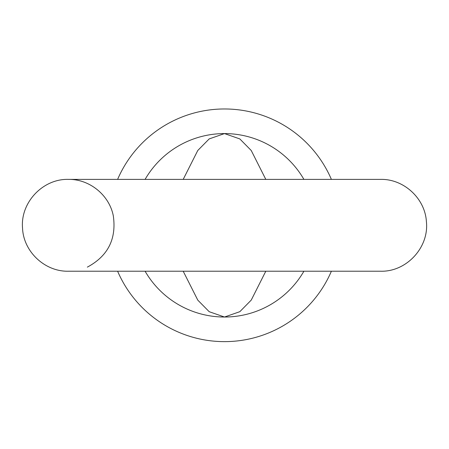 <?xml version="1.0" encoding="UTF-8"?>
<svg xmlns="http://www.w3.org/2000/svg" width="449" height="449" viewBox="0 0 449 449"><rect width="100%" height="100%" fill="white"/><g stroke="black" fill="none" stroke-linecap="round" stroke-linejoin="round"><path stroke-width="0.67" d="M183.203 271.224L197.807 300.162L209.212 311.707L224.5 317.028L239.833 311.679L251.244 300.095L265.797 271.224M265.797 179.381L251.238 150.505L239.817 138.921L224.5 133.583L209.189 138.915L197.773 150.488L183.203 179.381M117.616 179.381A116.33 116.33 0 0 1 331.384 179.381M331.384 271.224A116.33 116.33 0 0 1 117.616 271.224M145.1 179.381A91.725 91.725 0 0 1 303.9 179.381M303.9 271.224A91.725 91.725 0 0 1 145.1 271.224M87.347 267.121C107.928 256.093 116.588 239.025 113.316 215.907C109.371 195.135 89.508 178.994 68.371 179.381C42.75 178.657 20.188 202.712 22.545 228.232C23.494 251.693 44.9 271.774 68.371 271.224L380.629 271.224C406.536 271.976 429.233 247.365 426.398 221.604C425.057 198.441 403.819 178.854 380.629 179.381L68.371 179.381"/></g></svg>
